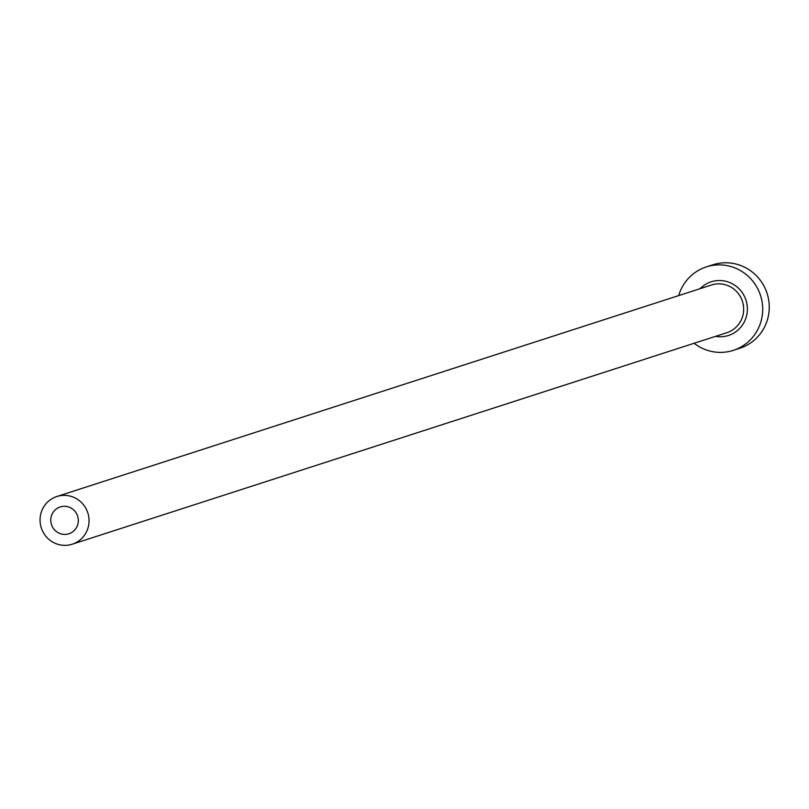 <?xml version="1.0" encoding="UTF-8"?>
<svg xmlns="http://www.w3.org/2000/svg" width="809" height="809" viewBox="0 0 809 809"><rect width="100%" height="100%" fill="white"/><g stroke="black" fill="none" stroke-linecap="round" stroke-linejoin="round"><path stroke-width="1.21" d="M50.997 517.629A14.097 13.753 -107.9 0 0 68.886 533.778A14.097 13.753 -107.9 0 0 78.109 523.099A14.097 13.753 -107.9 0 0 60.22 506.95A14.097 13.753 -107.9 0 0 50.997 517.629M88.656 525.223A25.059 24.442 -107.9 0 0 56.852 496.514A25.059 24.442 -107.9 0 0 40.45 515.505A25.059 24.442 -107.9 0 0 72.254 544.204A25.059 24.442 -107.9 0 0 88.656 525.223M694.112 343.279A43.848 42.776 -107.9 0 0 733.298 350.368A43.848 42.776 -107.9 0 0 761.997 317.138A43.848 42.776 -107.9 0 0 706.338 266.909A43.848 42.776 -107.9 0 0 678.711 295.588M733.298 350.368L739.851 348.254A43.848 42.776 -107.9 0 0 768.55 315.025A43.848 42.776 -107.9 0 0 712.891 264.796L706.338 266.909M700.129 288.671A28.194 27.496 72.1 0 1 732.499 283.858A28.194 27.496 72.1 0 1 746.929 314.104A28.194 27.496 72.1 0 1 715.53 336.362M72.254 544.204L726.866 332.691A25.059 24.442 -107.9 0 0 743.269 313.71A25.059 24.442 -107.9 0 0 711.455 285.011L56.852 496.514"/></g></svg>
